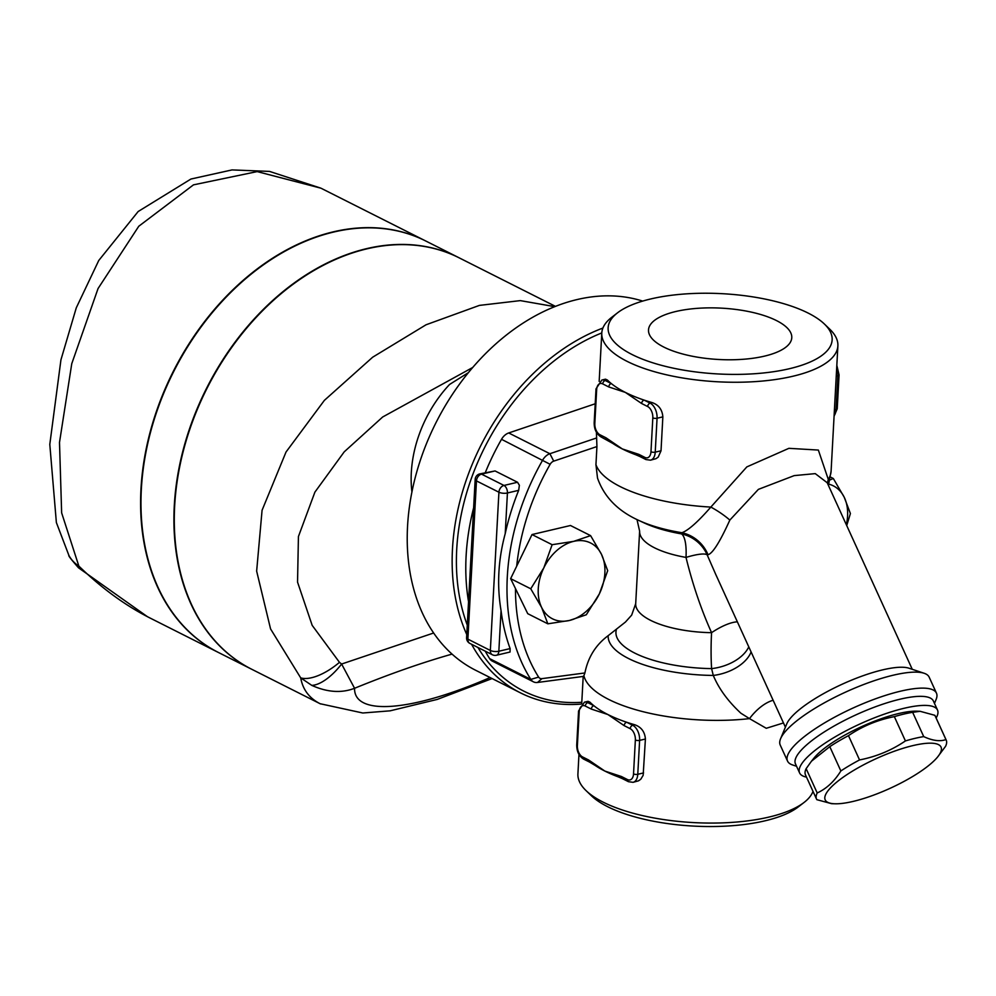 <?xml version="1.0" encoding="UTF-8"?>
<svg xmlns="http://www.w3.org/2000/svg" width="996" height="996" viewBox="0 0 996 996"><rect width="100%" height="100%" fill="white"/><g stroke="black" fill="none" stroke-linecap="round" stroke-linejoin="round"><path stroke-width="1.49" d="M764.43 356.145A71.737 25.709 -176.9 0 1 688.597 355.448A71.737 25.709 -176.9 0 1 648.496 330.249A71.737 25.709 -176.9 0 1 721.527 308.15A71.737 25.709 -176.9 0 1 791.758 338.005A71.737 25.709 -176.9 0 1 764.43 356.145M846.326 524.705A42.442 30.664 116.7 0 0 844.197 497.191L850.41 513.538L846.725 525.577M829.905 479.96L833.316 478.503L844.197 497.191A42.442 30.664 116.7 0 0 828.797 484.168M830.452 477.059L833.316 478.503M573.708 541.351L590.603 535.636L601.484 554.336A42.442 30.664 116.7 0 0 573.708 541.351A42.442 30.664 116.7 0 0 543.791 567.919L552.133 544.7L573.708 541.351M607.697 570.671L599.343 593.902A42.442 30.664 116.7 0 0 601.484 554.336L607.697 570.671M586.32 614.756L569.426 620.471A42.442 30.664 116.7 0 0 599.343 593.902L586.32 614.756M541.65 607.485L530.756 588.785L543.791 567.919A42.442 30.664 116.7 0 0 541.65 607.485A42.442 30.664 116.7 0 0 569.426 620.471L547.85 623.82L541.65 607.485M547.85 623.82L527.731 613.673L510.637 578.651L530.756 588.785M510.637 578.651L532.013 534.553L552.133 544.7M532.013 534.553L570.484 525.502L590.603 535.636M589.943 702.168L587.827 702.666A12.126 7.171 -103.2 0 0 584.428 702.168L588.038 701.321L589.943 702.168A118.225 42.367 3.1 0 0 593.853 705.703L587.827 702.666A3.025 2.191 116.7 0 0 585.287 706.052L591.325 709.09A3.025 2.191 -63.3 0 1 593.853 705.703A118.225 42.367 3.1 0 0 607.909 714.543A118.225 42.367 3.1 0 0 626.708 722.262A3.025 2.191 116.7 0 0 624.168 725.648L630.207 728.686A3.025 2.191 -63.3 0 1 632.746 725.3L626.708 722.262A118.225 42.367 3.1 0 0 634.863 724.802C641.324 727.117 644.835 731.861 645.408 739.02L643.155 775.336L640.777 779.245L638.511 780.827L633.07 782.321A12.126 7.171 -103.2 0 0 637.776 774.29L639.619 740.377A12.126 7.171 -103.2 0 0 632.746 725.3L634.863 724.802M630.207 728.686A9.088 5.378 76.8 0 1 635.361 739.991L633.531 773.904A9.088 5.378 76.8 0 1 627.455 779.557L621.417 776.507A3.025 2.191 116.7 0 0 622.438 778.66L628.476 781.698L633.07 782.321M582.536 756.923A3.025 2.191 -63.3 0 0 583.544 759.064L589.582 762.102A3.025 2.191 -63.3 0 1 588.574 759.96L582.536 756.923A9.088 5.378 76.8 0 1 577.381 745.606L579.211 711.704A9.088 5.378 76.8 0 1 585.287 706.052M622.438 778.66L618.416 776.93A118.225 42.367 -176.9 0 1 604.846 771.066A118.225 42.367 -176.9 0 1 595.272 765.513L589.582 762.102M621.417 776.507L604.846 771.066L588.574 759.96M608.768 386.946A3.025 2.191 -63.3 0 1 611.307 383.56L605.269 380.522A3.025 2.191 116.7 0 0 602.742 383.908L608.768 386.946L625.351 392.399A118.225 42.367 3.1 0 0 644.151 400.118A3.025 2.191 116.7 0 0 641.623 403.505L647.661 406.542A9.088 5.378 76.8 0 1 652.816 417.859A3.025 1.083 3.1 0 0 657.061 418.233A12.126 7.171 -103.2 0 0 650.189 403.156A3.025 2.191 116.7 0 0 647.661 406.542M652.816 417.859L650.973 451.761A9.088 5.378 76.8 0 1 644.898 457.413L638.872 454.375A3.025 2.191 116.7 0 0 639.88 456.517L645.918 459.554L650.525 460.177A12.126 7.171 -103.2 0 0 655.231 452.147L657.061 418.233L662.85 416.876L661.02 450.79L658.219 457.102L655.966 458.683L650.525 460.177M607.037 439.958A3.025 2.191 -63.3 0 1 606.016 437.817L599.978 434.779A3.025 2.191 116.7 0 0 600.999 436.92L612.714 443.369A118.225 42.367 -176.9 0 0 622.288 448.922L606.016 437.817M607.386 380.024L605.269 380.522A12.126 7.171 -103.2 0 0 601.883 380.024L605.481 379.177L607.386 380.024A118.225 42.367 3.1 0 0 611.307 383.56A118.225 42.367 3.1 0 0 625.351 392.399L641.623 403.505M639.88 456.517L635.859 454.786A118.225 42.367 -176.9 0 1 622.288 448.922L638.872 454.375M652.318 402.658L650.189 403.156L644.151 400.118A118.225 42.367 3.1 0 0 652.318 402.658C658.767 404.974 662.278 409.717 662.85 416.876M834.897 803.784L831.623 803.685L816.82 799.663A71.239 18.339 -24.5 0 1 816.571 799.19A71.239 18.339 -24.5 0 1 817.206 792.953C826.506 788.708 834.387 781.387 840.861 770.954A71.239 18.339 -24.5 0 1 859.548 759.936C876.256 756.686 891.545 750.349 905.426 740.924A71.239 18.339 -24.5 0 1 923.728 736.617C932.542 740.7 939.95 741.696 945.951 739.592A71.239 18.339 -24.5 0 1 946.2 740.078A71.239 18.339 -24.5 0 1 945.565 746.315L937.659 756.923A63.657 16.384 155.5 0 0 876.343 758.566A63.657 16.384 155.5 0 0 834.897 803.784A63.657 16.384 155.5 0 0 853.074 801.431A63.657 16.384 155.5 0 0 937.659 756.923M811.466 761.205L814.031 758.043A63.657 16.384 -24.5 0 1 861.752 726.582A63.657 16.384 -24.5 0 1 916.806 711.181L920.08 711.293L912.647 712.327A71.239 18.339 155.5 0 0 894.346 716.634C877.65 719.884 862.362 726.221 848.48 735.646A71.239 18.339 155.5 0 0 829.793 746.664L811.466 761.205L806.138 768.663A71.239 18.339 155.5 0 0 805.49 774.9L816.571 799.19M946.2 740.078L935.12 715.788A71.239 18.339 155.5 0 0 934.871 715.315L920.08 711.293M806.138 768.663L817.206 792.953M829.793 746.664L840.861 770.954M848.48 735.646L859.548 759.936M894.346 716.634L905.426 740.924M828.261 485.089L828.298 479.425L818.351 450.068L788.894 448.325L746.838 466.9L710.845 507.076C697.86 521.929 688.211 530.482 681.911 532.723L681.538 533.906A87.909 31.499 -176.9 0 1 644.138 522.912L638.61 520.335A95.492 34.225 -176.9 0 0 681.911 532.723A36.379 35.781 52.6 0 1 708.019 554.735C712.663 553.465 719.946 541.911 729.844 520.074L758.379 489.372L794.21 475.615L815.263 473.623L827.19 482.724L912.261 669.312M321.509 188.468L425.466 240.858A230.375 166.432 -63.3 0 0 333.423 231.819A230.375 166.432 -63.3 0 0 163.991 391.553A230.375 166.432 -63.3 0 0 172.931 613.486A230.375 166.432 -63.3 0 0 218.124 652.33L149.786 617.894C125.197 605.431 101.542 588.15 78.846 566.064L61.64 512.853L59.499 442.436L71.762 363.677L98.056 288.541L138.78 226.241L193.461 184.858L257.155 171.598L320.936 188.182L269.543 171.412L232.018 169.918L190.933 179.031L138.17 211.513L98.753 260.491L76.281 307.826L60.943 359.805L49.8 444.39L56.374 522.564L68.911 555.457C68.214 555.644 71.426 559.752 78.522 567.82L78.846 566.064A42.442 34.337 151.7 0 1 68.911 555.469A42.442 34.337 151.7 0 1 68.911 555.457A42.442 34.337 151.7 0 1 68.761 555.17M458.969 257.74A230.375 166.432 116.7 0 0 458.783 257.64A230.375 166.432 116.7 0 0 366.74 248.614A230.375 166.432 116.7 0 0 184.061 446.594A230.375 166.432 116.7 0 0 251.428 669.113A230.375 166.432 116.7 0 0 251.615 669.2M458.783 257.64L425.84 241.044A230.375 166.432 116.7 0 0 333.797 232.018A230.375 166.432 116.7 0 0 151.118 429.998A230.375 166.432 116.7 0 0 218.485 652.505L251.428 669.113M433.621 633.008L341.616 664.033L339.474 662.34A42.442 18.924 138.8 0 1 300.705 677.878L311.773 685.373C327.31 692.357 341.566 693.316 354.564 688.286L341.616 664.033A42.442 18.302 124.3 0 1 311.773 685.373M554.784 306.656L520.298 300.618L479.412 305.399L426.039 324.783L372.666 357.203L324.372 400.367L286.014 452.035L262.073 510.276L256.644 571.119L270.563 628.912L300.705 677.878C302.784 689.556 309.246 698.171 320.114 703.724L320.538 703.935M492.099 678.562L437.256 699.416L390.108 710.833L362.793 712.999L320.114 703.724L251.801 669.3A230.375 166.432 -63.3 0 1 184.434 446.781A230.375 166.432 -63.3 0 1 367.113 248.801A230.375 166.432 -63.3 0 1 459.156 257.839L555.482 306.382M339.474 662.34L312.171 625.351L297.543 582.112L298.427 536.558L314.898 492.136L344.23 451.835L382.676 416.988L472.751 367.462M471.581 644.275A203.097 146.723 116.7 0 0 520.485 692.867L475.553 670.221A203.097 146.723 -63.3 0 1 416.166 474.059A203.097 146.723 -63.3 0 1 577.207 299.535A203.097 146.723 -63.3 0 1 642.669 301.091M581.789 702.28A200.072 144.532 -63.3 0 1 477.968 647.5M467.273 625.115A200.072 144.532 -63.3 0 1 601.796 332.938M602.916 328.045A203.097 146.723 116.7 0 0 466.763 634.564M520.485 692.867A203.097 146.723 116.7 0 0 581.166 704.085M411.921 491.987A106.983 77.29 -63.3 0 1 449.57 384.456L468.419 372.641M596.417 432.264L596.928 446.569L595.944 464.659L597.513 478.068C604.074 496.805 617.769 510.898 638.61 520.335M787.525 761.056L780.229 745.07A81.846 21.065 -24.5 0 1 780.59 738.733L786.716 723.98A69.72 17.953 -24.5 0 1 882.767 669.835A69.72 17.953 -24.5 0 1 908.999 668.216L924.151 673.271A81.846 21.065 -24.5 0 1 929.168 677.156L936.464 693.154A81.846 21.065 155.5 0 0 900.645 691.162A81.846 21.065 155.5 0 0 821.339 724.851A81.846 21.065 155.5 0 0 787.525 761.056A81.846 21.065 155.5 0 0 792.542 764.94L796.576 766.285M715.813 574.58L707.197 554.921L708.019 554.735M715.775 574.48L785.396 727.167M748.78 646.852A36.379 21.862 -15 0 1 711.605 668.615L713.285 675.437C718.838 688.709 728.039 701.296 740.912 713.236L749.502 718.626A36.379 19.36 125.2 0 1 773.133 700.263M636.992 519.563L639.631 531.154A69.72 24.987 -176.9 0 0 686.007 557.411A36.379 10.707 -80.1 0 0 681.538 533.906A36.379 36.043 19.7 0 1 707.197 554.921A36.379 6.997 -22.1 0 0 686.007 557.411C692.631 584.415 701.159 609.502 711.567 632.672A69.72 24.987 -176.9 0 1 635.697 603.688L631.663 615.13L625.438 622.052L608.17 635.672C595.795 644.835 588.038 657.26 584.901 672.96L583.644 676.371L537.491 682.472L541.961 678.637A6.063 4.382 -63.3 0 1 538.624 677.093A197.034 142.341 -63.3 0 1 515.48 588.561M827.514 483.446A36.379 26.655 175.5 0 1 828.298 479.425A118.225 42.367 -176.9 0 0 831.1 471.158L828.411 485.413M729.844 520.074A36.379 11.616 31.5 0 0 710.845 507.076A118.225 42.367 -176.9 0 1 595.944 464.659M737.364 621.828A36.379 12.624 -36.8 0 0 711.567 632.672A36.379 3.698 -89.2 0 0 711.605 668.615A87.909 31.499 -176.9 0 1 616.325 629.721M583.855 675.549A118.225 42.367 -176.9 0 0 749.502 718.626L766.26 728.288L783.466 722.947M751.096 651.932A36.379 21.7 -16.2 0 1 713.285 675.437A95.492 34.225 -176.9 0 1 608.17 635.672M806.499 777.104A75.783 19.509 -24.5 0 1 799.601 772.933L795.468 763.882A75.783 19.509 -24.5 0 1 826.78 730.354A75.783 19.509 -24.5 0 1 900.222 699.155A75.783 19.509 -24.5 0 1 933.377 700.997L937.51 710.061A75.783 19.509 -24.5 0 1 936.128 717.992M934.472 703.4L936.103 699.478A81.846 21.065 155.5 0 0 936.464 693.154M780.59 738.733A81.846 21.065 -24.5 0 1 893.362 675.176A81.846 21.065 -24.5 0 1 924.151 673.271M617.557 312.806L611.706 317.326A118.225 42.367 3.1 0 0 601.783 333.075A118.225 42.367 3.1 0 0 717.543 381.779A118.225 42.367 3.1 0 0 837.885 345.861A118.225 42.367 3.1 0 0 829.718 329.141L824.389 324.011A112.162 40.189 -176.9 0 1 717.967 373.948A112.162 40.189 -176.9 0 1 617.557 312.806A112.162 40.189 -176.9 0 1 650.886 298.925A112.162 40.189 -176.9 0 1 824.389 324.011M586.071 790.637L591.4 795.754A112.162 40.189 3.1 0 0 693.477 826.082A112.162 40.189 3.1 0 0 798.232 806.959L804.083 802.44A118.225 42.367 -176.9 0 1 693.664 822.596A118.225 42.367 -176.9 0 1 586.071 790.637A118.225 42.367 -176.9 0 1 577.917 773.904L578.962 754.408M813.01 791.384A118.225 42.367 -176.9 0 1 804.083 802.44M517.534 482.263L503.988 485.45L481.529 474.133A6.063 3.586 -103.2 0 0 479.823 473.884L495.062 470.946L517.534 482.263L519.377 485.264L518.679 490.331A203.097 146.723 116.7 0 0 505.221 533.607C498.187 559.727 496.792 585.387 501.05 610.61A203.097 146.723 116.7 0 0 510.114 648.583L510.052 652.019L496.494 655.244A6.063 3.586 -103.2 0 0 498.847 651.235L501.05 610.61M596.554 437.979L549.879 453.715A12.126 8.765 116.7 0 0 542.696 460.065A203.097 146.723 116.7 0 0 530.818 679.397A12.126 8.765 116.7 0 0 533.483 681.849L492.298 661.095A12.126 8.765 -63.3 0 1 489.646 658.642A203.097 146.723 -63.3 0 1 485.239 651.16M533.483 681.849A12.126 8.765 116.7 0 0 537.491 682.472M584.901 672.96L541.961 678.637M516.687 566.176A197.034 142.341 -63.3 0 1 550.141 464.31A6.063 4.382 -63.3 0 1 553.739 461.136L596.928 446.569M468.543 601.659A203.097 146.723 -63.3 0 1 473.623 507.836M485.301 472.59A203.097 146.723 -63.3 0 1 501.523 439.311A12.126 8.765 -63.3 0 1 508.707 432.961L595.21 403.778M799.601 772.933A75.783 19.509 -24.5 0 1 830.913 739.406A75.783 19.509 -24.5 0 1 904.343 708.218A75.783 19.509 -24.5 0 1 937.51 710.061M934.871 715.315L945.951 739.592M912.647 712.327L923.728 736.617M635.361 739.991A3.025 1.083 3.1 0 0 639.619 740.377L645.408 739.02M633.531 773.904A3.025 1.083 3.1 0 0 637.776 774.29L643.565 772.921M627.455 779.557A3.025 2.191 116.7 0 0 628.476 781.698M591.325 709.09L607.909 714.543L624.168 725.648M583.544 759.064C578.987 756.151 576.721 751.432 576.734 744.884L578.564 710.97A3.025 1.083 3.1 0 0 579.211 711.704M576.734 744.884A3.025 1.083 3.1 0 0 577.381 745.606M836.69 367.885A12.126 7.171 76.8 0 1 837.91 375.666A3.025 1.083 3.1 0 0 839.068 374.882L836.827 365.37M836.242 376.052L837.91 375.666L836.067 409.568A3.025 1.083 3.1 0 0 837.225 408.796L834.075 416.216M834.411 409.966L836.067 409.568A12.126 7.171 76.8 0 1 834.1 415.743M650.973 451.761A3.025 1.083 3.1 0 0 655.231 452.147L661.02 450.79M644.898 457.413A3.025 2.191 116.7 0 0 645.918 459.554M601.883 380.024L596.019 388.838A3.025 1.083 3.1 0 0 596.666 389.56A9.088 5.378 76.8 0 1 602.742 383.908M596.019 388.838L594.176 422.74A3.025 1.083 3.1 0 0 594.824 423.462L596.666 389.56M599.978 434.779A9.088 5.378 76.8 0 1 594.824 423.462M490.082 677.541C412.045 711.679 353.866 716.286 354.564 688.286C389.436 674.043 421.93 662.651 452.035 654.111M479.823 473.884A6.063 6.063 0 0 0 475.167 479.45A6.063 2.179 3.1 0 0 476.462 480.906L498.921 492.223L490.343 650.463L467.883 639.146L476.462 480.906A6.063 4.382 -63.3 0 1 481.529 474.133L495.062 470.946M505.221 533.607L507.425 492.983L518.679 490.331M510.114 648.583L498.847 651.235A6.063 2.179 -176.9 0 1 490.343 650.463A6.063 4.382 116.7 0 0 492.385 654.758L469.925 643.441A6.063 4.382 -63.3 0 1 467.883 639.146A6.063 2.179 -176.9 0 1 466.589 637.701A6.063 6.063 0 0 0 469.925 643.441M507.425 492.983A6.063 3.586 -103.2 0 0 503.988 485.45A6.063 4.382 116.7 0 0 498.921 492.223A6.063 2.179 3.1 0 0 507.425 492.983M538.624 677.093L530.818 679.397L489.646 658.642M553.739 461.136L549.879 453.715L508.707 432.961M550.141 464.31L501.523 439.311M578.564 710.97L584.428 702.168M839.068 374.882L837.225 408.796M594.176 422.74C594.164 429.288 596.442 434.007 600.999 436.92M78.522 567.82L147.433 616.686M639.631 531.154L635.697 603.688M601.783 333.075L599.169 381.418M837.885 345.861L831.1 471.158M583.195 676.433L581.726 703.562M475.167 479.45L466.589 637.701M492.385 654.758A6.063 6.063 0 0 0 496.494 655.244"/></g></svg>
